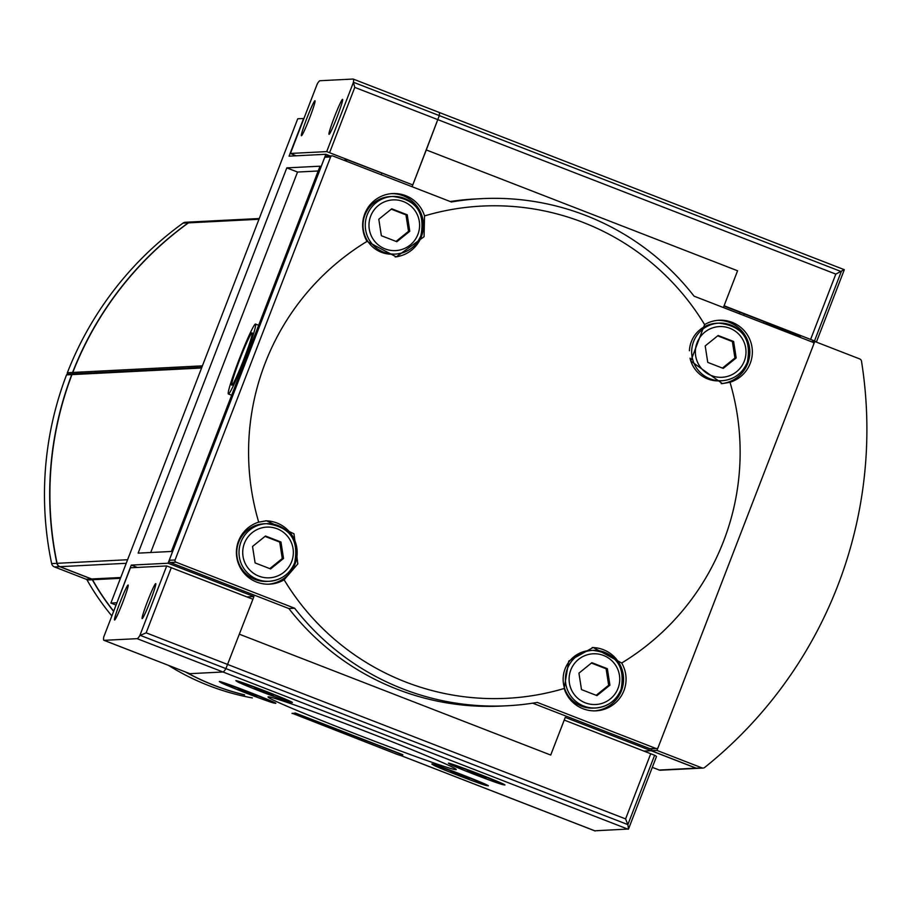 <?xml version="1.0" encoding="UTF-8"?>
<svg xmlns="http://www.w3.org/2000/svg" width="910" height="910" viewBox="0 0 910 910"><rect width="100%" height="100%" fill="white"/><g stroke="black" fill="none" stroke-linecap="round" stroke-linejoin="round"><path stroke-width="1.36" d="M367.037 241.377A246.428 245.78 87.1 0 0 258.702 522.147L266.528 520.782L293.987 533.806L297.809 563.916L284.125 579.807A246.428 245.78 87.1 0 0 564.177 688.495L568.739 661.081L593.172 647.476L621.678 663.026A246.428 245.78 87.1 0 0 730.013 382.268L722.404 383.622L690.758 361.031L704.59 324.608A246.428 245.78 87.1 0 0 583.037 222.393A246.428 245.78 87.1 0 0 424.538 215.909L424.071 236.702L396.26 256.893L367.037 241.377A31.736 31.657 87.1 0 1 392.688 193.557A31.736 31.657 87.1 0 1 424.538 215.909M116.048 605.07L110.883 603.068L297.741 118.789L303.599 118.493L289.061 156.156L325.871 154.29L168.077 563.233L253.958 596.562L225.919 668.611A75.007 4.971 111.2 0 1 223.007 671.989L189.963 673.673A75.007 4.971 111.2 0 1 189.815 673.65A75.007 4.971 -68.8 0 0 189.963 673.673L223.007 671.989A75.007 4.971 -68.8 0 0 225.919 668.611L252.912 599.246L166.701 565.94L130.437 567.783L103.729 637.011L130.437 567.783M294.658 608.244L288.845 608.54L170.25 562.505L176.062 562.209L294.658 608.244A253.879 253.219 -92.9 0 0 507.257 705.762L501.444 706.058A253.879 253.219 -92.9 0 1 288.845 608.54M507.257 705.762A253.879 253.219 -92.9 0 0 537.298 702.418L655.894 748.452A1.729 1.729 87.1 0 0 658.135 747.463L813.642 344.435A1.729 1.729 87.1 0 0 812.653 342.194L694.057 296.159A253.879 253.219 -92.9 0 0 481.47 198.653L475.646 198.949A253.879 253.219 -92.9 0 0 450.234 201.531M532.668 703.168L650.081 748.748A1.729 1.729 87.1 0 0 650.798 748.862L656.611 748.566M481.47 198.653A253.879 253.219 -92.9 0 0 451.417 201.986L332.821 155.963A1.729 1.729 87.1 0 0 330.592 156.952L175.073 559.968A1.729 1.729 87.1 0 0 176.062 562.209M168.077 563.233L131.268 565.099L116.912 602.83M116.73 602.773L110.883 603.068M150.73 552.506L297.536 172.047L286.798 167.884L138.138 553.143L171.387 551.46L320.047 166.189L286.798 167.884M318.193 170.989L297.536 172.047M723.393 307.546L737.589 270.77L426.289 149.945L412.093 186.721M594.787 830.796L628.503 829.033L656.474 756.551A75.007 2.218 -158.9 0 0 654.62 755.266L564.223 720.072L550.721 755.05L239.421 634.224L550.721 755.05L565.258 717.387L651.128 750.716L644.087 751.08L651.128 750.716L696.036 768.165A2.889 2.878 87.1 0 0 697.322 768.347M651.867 748.805L651.128 750.716M330.148 155.94L325.871 154.29M131.268 565.099L137.274 567.43M253.958 596.562L246.906 596.914M228.456 393.985A37.503 2.491 -68.8 0 0 244.471 359.393A37.503 2.491 -68.8 0 0 255.528 324.051A37.503 2.491 -68.8 0 0 239.637 358.108A37.503 2.491 -68.8 0 0 228.387 393.973A37.503 2.491 -68.8 0 0 228.456 393.985M231.857 385.18A28.062 1.865 -68.8 0 0 243.846 359.302A28.062 1.865 -68.8 0 0 252.115 332.844A28.062 1.865 -68.8 0 0 240.217 358.335A28.062 1.865 -68.8 0 0 231.8 385.18A28.062 1.865 -68.8 0 0 231.857 385.18M332.116 155.838L326.292 156.133A1.729 1.729 87.1 0 0 324.779 157.248L169.26 560.264A1.729 1.729 87.1 0 0 170.25 562.505M258.702 522.147A31.736 31.657 87.1 0 0 269.644 584.163A31.736 31.657 87.1 0 0 284.125 579.807M730.013 382.268A31.736 31.657 87.1 0 0 719.071 320.24A31.736 31.657 87.1 0 0 704.59 324.608M564.177 688.495A31.736 31.657 87.1 0 0 623.941 690.61A31.736 31.657 87.1 0 0 621.678 663.026M120.427 578.328L92.524 579.738A239.455 238.829 87.1 0 0 113.682 611.202M185.913 672.137A239.455 238.829 87.1 0 0 244.21 694.762M259.27 218.514L190.907 221.983A4.618 4.607 87.1 0 0 188.45 222.859A334.664 333.777 87.1 0 0 72.8 372.452A1.149 1.149 87.1 0 0 73.266 373.851M201.849 367.31L72.982 373.873A1.149 1.149 87.1 0 0 71.97 374.613A334.664 333.777 87.1 0 0 57.08 563.313A4.618 4.607 87.1 0 0 59.923 566.668L91.648 578.976A1.729 1.729 87.1 0 1 92.524 579.738M190.804 221.994A4.618 4.607 87.1 0 0 188.245 222.859A334.664 333.777 87.1 0 0 72.584 372.463A1.149 1.149 87.1 0 0 73.062 373.862M72.88 373.873A1.149 1.149 87.1 0 0 71.753 374.624A334.664 333.777 87.1 0 0 56.875 563.324A4.618 4.607 87.1 0 0 59.719 566.68L91.432 578.987L86.2 579.26A1.729 1.729 87.1 0 1 87.087 580.023A239.455 238.829 87.1 0 0 111.862 615.922M113.602 611.384A239.455 238.829 87.1 0 1 92.319 579.75A1.729 1.729 87.1 0 0 91.432 578.987M185.139 671.83A239.455 238.829 87.1 0 0 244.631 694.921M72.777 373.873L67.545 374.147A1.149 1.149 87.1 0 0 66.532 374.886A334.664 333.777 87.1 0 0 51.642 563.586A4.618 4.607 87.1 0 0 54.486 566.941L86.2 579.26M190.702 221.994L185.469 222.267A4.618 4.607 87.1 0 0 183.012 223.132A334.664 333.777 87.1 0 0 67.363 372.725A1.149 1.149 87.1 0 0 67.829 374.135M168.475 665.369A239.455 238.829 87.1 0 0 252.377 697.936M381.358 235.701L396.851 241.719L409.784 231.265L407.236 214.805L391.744 208.799L378.799 219.242L381.358 235.701M390.322 196.571A28.847 28.779 87.1 0 0 363.045 226.84A28.847 28.779 87.1 0 0 393.257 254.197L395.509 254.083A28.847 28.779 87.1 0 0 420.875 235.679A28.847 28.779 87.1 0 0 392.574 196.458A28.847 28.779 87.1 0 0 365.308 226.726A28.847 28.779 87.1 0 0 395.509 254.083C407.578 252.946 416.041 246.815 420.886 235.679C425.448 212.451 416.007 199.37 392.574 196.458L390.322 196.571M395.224 256.927A31.736 31.657 87.1 0 0 421.307 236.839A31.736 31.657 87.1 0 0 391.425 193.648M581.49 689.598L596.983 695.615L609.916 685.162L607.357 668.702L591.864 662.696L578.931 673.138L581.49 689.598M590.454 650.468A28.847 28.779 87.1 0 0 563.176 680.737A28.847 28.779 87.1 0 0 593.377 708.094L595.64 707.98A28.847 28.779 87.1 0 0 621.007 689.587A28.847 28.779 87.1 0 0 592.706 650.354A28.847 28.779 87.1 0 0 565.44 680.623A28.847 28.779 87.1 0 0 595.64 707.98C607.709 706.842 616.172 700.711 621.018 689.575C625.58 666.347 616.138 653.278 592.706 650.354L590.454 650.468M594.776 710.881A31.736 31.657 87.1 0 0 621.439 690.736A31.736 31.657 87.1 0 0 592.126 647.545M707.753 362.385L723.245 368.391L736.179 357.948L733.619 341.489L718.127 335.483L705.193 345.925L707.753 362.385M690.053 358.165A28.847 28.779 87.1 0 0 719.639 380.88L721.903 380.767C733.972 379.629 742.435 373.498 747.281 362.362C751.842 339.134 742.401 326.053 718.968 323.141A28.847 28.779 87.1 0 0 691.702 353.41A28.847 28.779 87.1 0 0 747.269 362.362A28.847 28.779 87.1 0 0 718.968 323.141L716.716 323.255A28.847 28.779 87.1 0 0 689.427 350.76M721.198 383.656A31.736 31.657 87.1 0 0 747.702 363.522A31.736 31.657 87.1 0 0 717.819 320.331M255.096 562.915L270.589 568.932L283.522 558.49L280.974 542.03L265.481 536.013L252.536 546.455L255.096 562.915M264.059 523.785A28.847 28.779 87.1 0 0 236.782 554.065A28.847 28.779 87.1 0 0 266.994 581.41L269.246 581.297A28.847 28.779 87.1 0 0 294.613 562.903A28.847 28.779 87.1 0 0 266.311 523.671A28.847 28.779 87.1 0 0 239.046 553.94A28.847 28.779 87.1 0 0 269.246 581.297C281.315 580.159 289.778 574.028 294.624 562.892C299.185 539.664 289.744 526.594 266.311 523.671L264.059 523.785M268.393 584.209A31.736 31.657 87.1 0 0 295.045 564.052A31.736 31.657 87.1 0 0 265.288 520.861M396.055 241.4L408.533 231.333L409.784 231.265M408.533 231.333L405.974 214.874L407.236 214.805M405.974 214.874L391.277 209.163M269.792 568.625L282.271 558.547L283.522 558.49M282.271 558.547L279.711 542.087L280.974 542.03M279.711 542.087L265.015 536.388M596.187 695.308L608.665 685.23L609.916 685.162M608.665 685.23L606.106 668.77L607.357 668.702M606.106 668.77L591.409 663.06M722.449 368.084L734.927 358.017L736.179 357.948M734.927 358.017L732.368 341.557L733.619 341.489M732.368 341.557L717.671 335.847M343.673 160.171L347.757 159.955L412.787 184.923L439.314 115.593A75.007 4.971 -68.8 0 0 439.086 112.408A75.007 4.971 -68.8 0 0 438.938 112.385A75.007 4.971 111.2 0 1 439.086 112.408A75.007 4.971 111.2 0 1 439.314 115.593L426.289 149.945L737.589 270.77L724.087 305.749L814.495 340.943A75.007 2.218 21.1 0 1 816.293 342.08M767.096 322.811A43.27 2.866 111.2 0 1 766.675 323.619L798.878 336.108L801.084 336.006L723.973 306.067M766.675 323.619L765.003 323.698M810.639 339.339L835.812 274.103L844.173 269.667M799.298 335.312A43.27 2.866 111.2 0 1 798.878 336.108M763.695 323.198A43.27 2.866 111.2 0 1 764.116 321.651M744.278 313.95A43.27 2.866 111.2 0 1 743.641 315.406M739.386 313.757A43.27 2.866 111.2 0 1 739.887 312.244M301.449 135.749A18.757 1.24 -68.8 0 0 309.457 118.448A18.757 1.24 -68.8 0 0 314.985 100.771A18.757 1.24 -68.8 0 0 314.951 100.771A18.757 1.24 -68.8 0 0 306.943 118.072A18.757 1.24 -68.8 0 0 301.415 135.738A18.757 1.24 -68.8 0 0 301.449 135.749M329.056 134.339A18.757 1.24 -68.8 0 0 337.064 117.049A18.757 1.24 -68.8 0 0 342.592 99.372A18.757 1.24 -68.8 0 0 342.558 99.361A18.757 1.24 -68.8 0 0 334.55 116.662A18.757 1.24 -68.8 0 0 329.022 134.339A18.757 1.24 -68.8 0 0 329.056 134.339M296.114 155.803L290.438 153.449L326.701 151.606L412.787 184.923M326.701 151.606L353.421 82.366L354.775 87.394L835.812 274.103M353.421 82.366L353.444 82.264A75.007 4.971 -68.8 0 0 353.205 79.068A75.007 4.971 -68.8 0 0 353.057 79.045L320.013 80.728A75.007 4.971 -68.8 0 0 317.351 83.697L317.294 84.186M381.847 173.196L381.245 174.754M448.505 763.126A30.292 0.899 -158.9 0 0 448.448 763.137A30.292 0.899 -158.9 0 0 449.676 763.934A28.847 0.853 -158.9 0 0 476.271 775.138A28.847 0.853 -158.9 0 0 503.503 784.727A30.292 0.899 -158.9 0 0 504.948 784.943A30.292 0.899 -158.9 0 0 477.522 773.432A30.292 0.899 -158.9 0 0 448.505 763.126M486.941 785.546A30.292 0.899 -158.9 0 0 488.386 785.785A30.292 0.899 -158.9 0 0 460.96 774.273A30.292 0.899 -158.9 0 0 431.943 763.968A30.292 0.899 -158.9 0 0 431.886 763.979A30.292 0.899 -158.9 0 0 433.103 764.775A28.847 0.853 -158.9 0 0 459.709 775.98A28.847 0.853 -158.9 0 0 486.93 785.569A28.847 0.853 -158.9 0 0 461.222 774.729A28.847 0.853 -158.9 0 0 433.183 764.764A28.847 0.853 -158.9 0 0 433.103 764.798L433.308 764.264M291.154 701.701L290.95 702.224A28.847 0.853 -158.9 0 0 265.242 691.395A28.847 0.853 -158.9 0 0 237.203 681.431A28.847 0.853 -158.9 0 0 237.123 681.454A28.847 0.853 -158.9 0 0 263.729 692.635A28.847 0.853 -158.9 0 0 290.95 702.224A30.292 0.899 -158.9 0 0 292.406 702.452A30.292 0.899 -158.9 0 0 264.981 690.94A30.292 0.899 -158.9 0 0 235.963 680.635A30.292 0.899 -158.9 0 0 235.906 680.646A30.292 0.899 -158.9 0 0 237.123 681.442M274.399 703.055A30.292 0.899 -158.9 0 0 275.832 703.293A30.292 0.899 -158.9 0 0 248.419 691.782A30.292 0.899 -158.9 0 0 219.401 681.476A30.292 0.899 -158.9 0 0 219.333 681.488A30.292 0.899 -158.9 0 0 220.561 682.284A28.847 0.853 -158.9 0 0 247.167 693.477A28.847 0.853 -158.9 0 0 274.388 703.066A28.847 0.853 -158.9 0 0 248.669 692.237A28.847 0.853 -158.9 0 0 220.641 682.272A28.847 0.853 -158.9 0 0 220.561 682.295L220.766 681.772M654.62 755.266L627.866 824.619L625.591 818.909L146.157 632.837L140.254 635.362L627.866 824.619L628.503 829.033M292.144 713.235L396.498 754.14L399.388 755.175L402.743 755.004L400.263 753.946L298.287 714.373L295.386 713.338L292.042 713.508L295.488 713.065L402.846 754.731M268.302 696.821A100.862 2.98 -158.9 0 0 268.097 696.867A100.862 2.98 -158.9 0 0 361.054 736.031A100.862 2.98 -158.9 0 0 456.228 769.451A100.862 2.98 -158.9 0 0 364.933 731.128A100.862 2.98 -158.9 0 0 268.302 696.821M238.17 689.075L256.802 696.275L238.17 689.075M254.732 688.233L273.364 695.433L254.732 688.233M450.712 771.566L469.344 778.767L450.712 771.566M467.285 770.724L485.906 777.925L467.285 770.724M503.696 784.204L503.503 784.727A28.847 0.853 -158.9 0 0 477.784 773.887A28.847 0.853 -158.9 0 0 449.745 763.922A28.847 0.853 -158.9 0 0 449.665 763.945L449.87 763.422M155.69 583.64A18.757 1.24 -68.8 0 0 147.682 600.941A18.757 1.24 -68.8 0 0 142.153 618.607A18.757 1.24 -68.8 0 0 142.199 618.618A18.757 1.24 -68.8 0 0 150.195 601.317A18.757 1.24 -68.8 0 0 155.724 583.651A18.757 1.24 -68.8 0 0 155.69 583.64M128.082 585.05A18.757 1.24 -68.8 0 0 120.075 602.34A18.757 1.24 -68.8 0 0 114.546 620.017A18.757 1.24 -68.8 0 0 114.592 620.017A18.757 1.24 -68.8 0 0 122.6 602.727A18.757 1.24 -68.8 0 0 128.117 585.05A18.757 1.24 -68.8 0 0 128.082 585.05M103.729 637.011L103.706 637.125A75.007 4.971 -68.8 0 0 103.933 640.31A75.007 4.971 -68.8 0 0 104.081 640.333L137.126 638.661A75.007 4.971 -68.8 0 0 139.787 635.681L140.254 635.362M189.689 673.559A75.007 4.971 -68.8 0 0 189.815 673.65L104.081 640.333M652.299 767.346L659.227 770.031A2.889 2.878 87.1 0 0 660.41 770.224L697.219 768.358M652.038 748.793L651.298 750.705L696.241 768.154A2.889 2.878 87.1 0 0 697.424 768.347L703.077 768.063A2.889 2.878 87.1 0 0 704.727 767.426A432.75 431.613 87.1 0 0 861.497 361.156A2.889 2.878 87.1 0 0 859.688 358.927L814.746 341.477L813.745 344.082M657.964 747.781L656.952 750.42L651.298 750.705M814.746 341.477L811.265 341.659M656.952 750.42L701.894 767.869A2.889 2.878 87.1 0 0 703.077 768.063M650.081 748.748L655.894 748.452M324.779 157.248L330.592 156.952M169.26 560.264L175.073 559.968M258.975 219.264L188.45 222.859M202.407 365.854L72.8 372.452M201.576 368.015L71.97 374.613M127.605 559.73L57.08 563.313M126.228 563.301L59.923 566.668M120.746 577.497L91.648 578.976M92.319 579.75L87.087 580.023M59.719 566.68L54.486 566.941M56.875 563.324L51.642 563.586M71.753 374.624L66.532 374.886M72.584 372.463L67.363 372.725M188.245 222.859L183.012 223.132M417.906 234.416A25.389 25.321 87.1 0 0 390.401 200.166A25.389 25.321 87.1 0 0 374.579 241.173A25.389 25.321 87.1 0 0 417.906 234.416M618.038 688.324A25.389 25.321 87.1 0 0 590.522 654.062A25.389 25.321 87.1 0 0 574.699 695.069A25.389 25.321 87.1 0 0 618.038 688.324M744.3 361.099A25.389 25.321 87.1 0 0 716.784 326.849A25.389 25.321 87.1 0 0 700.962 367.856A25.389 25.321 87.1 0 0 744.3 361.099M291.644 561.641A25.389 25.321 87.1 0 0 264.139 527.379A25.389 25.321 87.1 0 0 248.316 568.386A25.389 25.321 87.1 0 0 291.644 561.641M814.495 340.943L841.261 271.601L353.444 82.264M329.602 152.641L354.775 87.394M290.438 153.449L317.351 83.697M650.764 753.673L625.591 818.909M628.23 829.272L137.126 638.661M595.185 830.955L399.888 755.152M166.701 565.94L139.787 635.681M171.33 567.59L146.157 632.837M696.036 768.165L659.227 770.031M701.894 767.869L696.241 768.154M258.668 325.268L255.528 324.051M231.663 395.247L228.387 393.973M844.287 269.667L353.205 79.068M816.384 342.114L844.309 269.735M290.426 153.46L317.306 83.788M595.004 830.921L399.808 755.152M103.933 640.31L189.815 673.65"/></g></svg>
